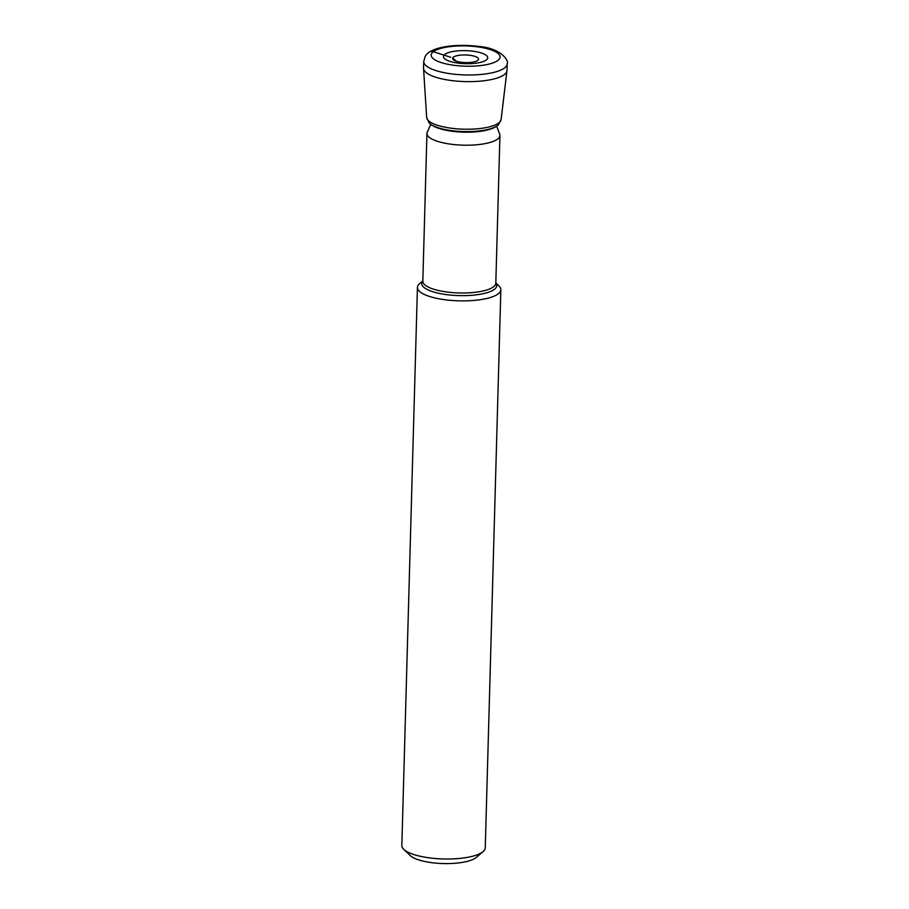<?xml version="1.0" encoding="UTF-8"?>
<svg xmlns="http://www.w3.org/2000/svg" width="909" height="909" viewBox="0 0 909 909"><rect width="100%" height="100%" fill="white"/><g stroke="black" fill="none" stroke-linecap="round" stroke-linejoin="round"><path stroke-width="1.36" d="M452.75 57.835A12.976 3.818 1.6 0 0 453.046 59.471A12.976 3.818 1.6 0 0 465.442 62.596A12.976 3.818 1.6 0 0 477.998 60.176A12.976 3.818 1.6 0 0 478.35 59.721A12.976 3.818 1.6 0 0 467.658 55.063A12.976 3.818 1.6 0 0 452.75 57.835A17.385 16.419 29.5 0 0 456.659 61.335M443.74 55.551A22.157 6.511 1.6 0 0 462.011 63.505A22.157 6.511 1.6 0 0 487.451 58.778A22.157 6.511 1.6 0 0 469.192 50.824A22.157 6.511 1.6 0 0 443.74 55.551M423.73 61.505L423.537 68.152A41.734 12.272 1.6 0 0 423.549 68.482A41.734 12.272 1.6 0 0 462.261 81.48A41.734 12.272 1.6 0 0 506.427 72.356A41.734 12.272 1.6 0 0 506.949 70.811A41.734 12.272 1.6 0 0 506.972 70.482L507.165 63.835C509.335 61.142 501.223 47.87 478.043 46.382C455.216 43.462 429.434 47.086 425.105 56.631L423.73 61.505A41.734 12.272 1.6 0 0 461.886 74.811A41.734 12.272 1.6 0 0 506.608 65.709A41.734 12.272 1.6 0 0 507.165 63.835M501.109 119.568A37.258 10.953 1.6 0 1 500.643 120.942A37.258 10.953 1.6 0 1 461.215 129.101A37.258 10.953 1.6 0 1 426.662 117.488A37.258 10.953 1.6 0 0 426.662 117.488L429.116 122.908A36.019 10.59 1.6 0 0 429.673 123.465A36.019 10.59 1.6 0 0 463.522 131.566A36.019 10.59 1.6 0 0 497.768 125.362A36.019 10.59 1.6 0 0 498.359 124.84L501.109 119.556A37.258 10.953 1.6 0 1 501.109 119.568L506.949 70.811M430.73 124.34L427.639 131.441A36.508 10.738 1.6 0 0 427.423 131.771A36.508 10.738 1.6 0 0 426.946 133.407A36.508 10.738 1.6 0 0 460.329 145.054A36.508 10.738 1.6 0 0 499.45 137.089A36.508 10.738 1.6 0 0 499.939 135.452A36.508 10.738 1.6 0 0 499.359 133.441L496.666 126.181M495.814 282.915L498.927 285.915A41.723 12.272 -178.4 0 1 500.848 289.744A41.723 12.272 -178.4 0 1 500.291 291.607A41.723 12.272 -178.4 0 1 455.579 300.709A41.723 12.272 -178.4 0 1 417.424 287.414A41.723 12.272 -178.4 0 1 417.981 285.54A41.723 12.272 -178.4 0 1 419.549 283.688L422.821 280.881M417.424 287.414L401.835 845.518A41.723 12.272 1.6 0 0 403.755 849.347A41.723 12.272 1.6 0 0 443.206 858.948A41.723 12.272 1.6 0 0 483.122 851.563A41.723 12.272 1.6 0 0 484.702 849.722A41.723 12.272 1.6 0 0 485.258 847.847L500.848 289.744M403.755 849.347L410.198 855.551A34.769 10.226 1.6 0 0 443.069 863.55A34.769 10.226 1.6 0 0 476.339 857.403L483.122 851.563M450.705 57.267L433.332 51.699A6.954 5.272 -109.4 0 0 429.4 52.131M431.627 53.54A34.462 10.135 1.6 0 0 460.045 65.914A34.462 10.135 1.6 0 0 499.632 58.562A34.462 10.135 1.6 0 0 471.214 46.189A34.462 10.135 1.6 0 0 431.627 53.54M422.89 281.017L422.821 281.199A36.508 10.738 1.6 0 0 456.193 292.834A36.508 10.738 1.6 0 0 495.325 284.869A36.508 10.738 1.6 0 0 495.803 283.233L499.939 135.452M422.821 280.995A37.53 11.033 1.6 0 0 422.231 281.835A37.53 11.033 1.6 0 0 453.171 295.3A37.53 11.033 1.6 0 0 496.269 287.301A37.53 11.033 1.6 0 0 495.814 283.029M426.662 117.488L423.549 68.482M429.673 123.465C440.785 134.112 486.076 135.373 497.768 125.362M422.821 281.199L426.946 133.407"/></g></svg>

